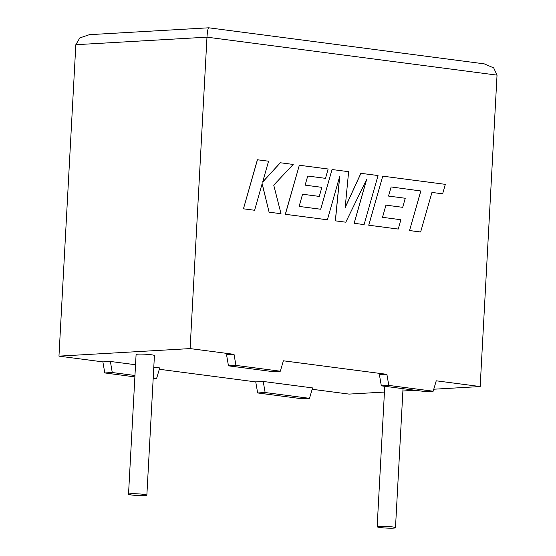 <?xml version="1.0" encoding="UTF-8"?>
<svg xmlns="http://www.w3.org/2000/svg" width="556" height="556" viewBox="0 0 556 556"><rect width="100%" height="100%" fill="white"/><g stroke="black" fill="none" stroke-linecap="round" stroke-linejoin="round"><path stroke-width="0.83" d="M392.182 526.886A9.181 0.848 3.1 0 1 395.483 527.72A9.181 0.848 3.1 0 1 390.187 528.2A9.181 0.848 3.1 0 1 380.45 527.561A9.181 0.848 3.1 0 1 377.149 526.727A9.181 0.848 3.1 0 1 382.445 526.247A9.181 0.848 3.1 0 1 392.182 526.886M131.828 495.021A9.181 0.848 -176.9 0 0 141.565 495.66A9.181 0.848 -176.9 0 0 146.86 495.181A9.181 0.848 -176.9 0 0 143.566 494.347A9.181 0.848 -176.9 0 0 133.829 493.707A9.181 0.848 -176.9 0 0 128.526 494.187A9.181 0.848 -176.9 0 0 131.828 495.021M146.86 495.181L154.422 355.576A9.181 0.848 -176.9 0 0 151.121 354.735A9.181 0.848 -176.9 0 0 141.391 354.096A9.181 0.848 -176.9 0 0 136.088 354.582L128.526 494.187M377.149 526.727L384.71 387.122A9.181 0.848 3.1 0 1 387.595 386.656M135.539 364.75L110.366 361.456L102.888 361.887L104.792 372.951L134.879 376.892M153.22 377.878L156.646 378.33L159.718 367.919L153.797 367.141M159.315 369.274L255.746 381.896L263.224 381.465L312.576 387.921L309.504 398.339L302.033 398.77L257.65 392.96L255.746 381.896M312.173 389.276L349.022 394.1L384.439 392.063M433.18 391.215L388.797 385.405L381.326 385.836L425.701 391.646L433.18 391.215L436.245 380.804L480.169 386.552L433.763 389.221M415.304 390.284L402.885 391M381.326 385.836L379.421 374.772L386.893 374.341L283.386 360.795L280.314 371.213L235.939 365.403L234.034 354.339L226.556 354.77L228.46 365.834L235.939 365.403M208.945 27.904C208.069 27.689 207.416 30.775 206.978 37.162L190.11 348.591L234.034 354.339M190.11 348.591L58.964 356.139L102.888 361.887M480.169 386.552L497.036 75.123L206.978 37.162L75.831 44.709L58.964 356.139M388.797 385.405L386.893 374.341M228.46 365.834L272.843 371.637L280.314 371.213M309.504 398.339L265.129 392.529L257.65 392.96M265.129 392.529L263.224 381.465M110.366 361.456L112.27 372.52L104.792 372.951M156.646 378.33L153.178 378.532M112.27 372.52L134.955 375.495M75.831 44.709L79.807 37.926L89.405 34.674L208.778 27.8L484.234 63.857L493.679 67.895L497.036 75.123M442.632 193.822L445.321 184.349L382.736 176.162L368.788 225.208L398.242 229.065L400.869 219.731L382.514 217.326L385.961 205.136L402.69 207.325L405.255 198.256L388.519 196.066L391.139 186.948L420.781 190.972L409.529 230.559L420.635 232.012L431.956 192.425L442.632 193.822L431.949 192.439M391.139 186.948L420.781 190.972M420.85 190.972L409.529 230.559M409.598 230.552L420.704 232.005M382.736 176.162L368.718 225.215L398.242 229.065M385.954 205.143L402.69 207.325M360.941 173.305L345.172 207.59L348.626 171.693L332.022 169.524L320.729 209.244L299.121 206.415L302.561 194.218L319.29 196.407L321.854 187.337L305.126 185.148L307.739 176.03L325.503 178.351L328.13 169.01L299.33 165.243L285.374 214.296L327.38 219.794L339.779 176.12L335.4 220.843L345.79 222.198L366.647 179.414L354.186 223.297L364.097 224.596L378.038 175.543L360.872 173.312L345.186 207.402M332.022 169.524L320.666 209.237M302.554 194.232L319.29 196.407M307.739 176.043L325.503 178.351M299.33 165.243L285.304 214.296L327.38 219.794M339.674 176.488L335.331 220.843L345.79 222.198M366.487 179.748L354.116 223.303L364.097 224.596M280.356 162.762L262.62 182.132L268.555 161.212L257.386 159.767L243.445 208.82L254.599 210.265L262.154 183.626L269.097 212.177L281.023 213.726L273.74 185.148L293.186 164.437L280.287 162.762L262.654 182.034M257.456 159.76L243.445 208.82M243.514 208.813L254.599 210.265M262.112 183.765L269.097 212.177M269.167 212.17L281.023 213.726M395.483 527.72L403.017 388.679"/></g></svg>
